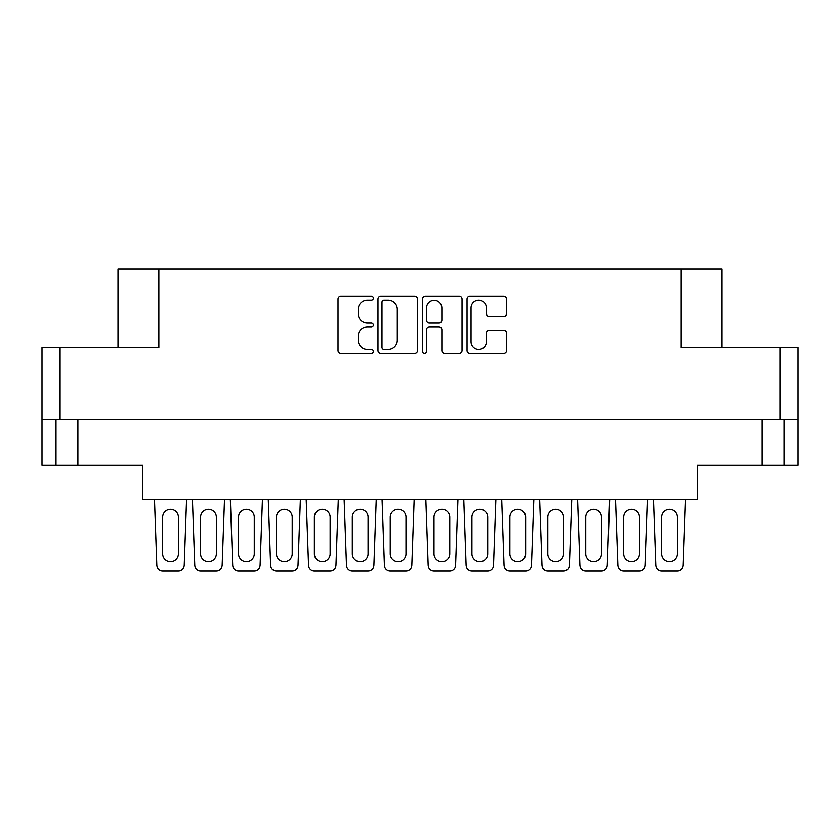 <?xml version="1.0" encoding="UTF-8"?>
<svg xmlns="http://www.w3.org/2000/svg" width="840" height="840" viewBox="0 0 840 840"><rect width="100%" height="100%" fill="white"/><g stroke="black" fill="none" stroke-linecap="round" stroke-linejoin="round"><path stroke-width="1.26" d="M471.051 341.849A7.665 7.665 0 0 0 478.716 349.514A7.665 7.665 0 0 0 486.37 341.849L486.37 333.186A2.867 2.867 0 0 1 489.237 330.32L503.695 330.32A2.867 2.867 0 0 1 506.562 333.186L506.562 350.658A2.867 2.867 0 0 1 503.695 353.524L469.906 353.524A2.867 2.867 0 0 1 467.04 350.658L467.04 299.103A2.867 2.867 0 0 1 469.906 296.237L503.695 296.237A2.867 2.867 0 0 1 506.562 299.103L506.562 313.572A2.867 2.867 0 0 1 503.695 316.428L489.237 316.428A2.867 2.867 0 0 1 486.37 313.572L486.37 307.913A7.665 7.665 0 0 0 478.716 300.248A7.665 7.665 0 0 0 471.051 307.913L471.051 341.849M424.515 353.524A2.006 2.006 0 0 0 426.52 351.519L426.52 329.752A2.867 2.867 0 0 1 429.377 326.886L438.974 326.886A2.867 2.867 0 0 1 441.84 329.752L441.84 350.658A2.867 2.867 0 0 0 444.707 353.524L459.165 353.524A2.867 2.867 0 0 0 462.031 350.658L462.031 299.103A2.867 2.867 0 0 0 459.165 296.237L425.366 296.237A2.867 2.867 0 0 0 422.51 299.103L422.51 351.519A2.006 2.006 0 0 0 424.515 353.524M77.889 419.412L77.889 465.224L142.81 465.224L142.81 499.359L697.19 499.359L697.19 465.224L783.993 465.224L783.993 419.412L783.993 465.224L798 465.224L798 347.634L798 419.412L42 419.412L42 347.634L42 465.224L56.007 465.224L56.007 419.412M417.491 350.658L417.491 299.103A2.867 2.867 0 0 0 414.635 296.237L380.835 296.237A2.867 2.867 0 0 0 377.969 299.103L377.969 350.658A2.867 2.867 0 0 0 380.835 353.524L414.635 353.524A2.867 2.867 0 0 0 417.491 350.658M367.374 300.248L371.312 300.248A2.006 2.006 0 0 0 373.317 298.242A2.006 2.006 0 0 0 371.312 296.237L340.882 296.237A2.867 2.867 0 0 0 338.016 299.103L338.016 350.658A2.867 2.867 0 0 0 340.882 353.524L371.312 353.524A2.006 2.006 0 0 0 373.317 351.519A2.006 2.006 0 0 0 371.312 349.514L367.374 349.514A9.167 9.167 0 0 1 358.207 340.347L358.207 336.053A9.167 9.167 0 0 1 367.374 326.886L371.312 326.886A2.006 2.006 0 0 0 373.317 324.881A2.006 2.006 0 0 0 371.312 322.875L367.374 322.875A9.167 9.167 0 0 1 358.207 313.709L358.207 309.414A9.167 9.167 0 0 1 367.374 300.248M42 347.634L158.855 347.634L158.855 269.147L721.99 269.147L721.99 347.634M681.146 269.147L681.146 347.634L798 347.634M118.01 347.634L118.01 269.147L158.855 269.147M383.985 300.248A2.006 2.006 0 0 0 381.98 302.253L381.98 347.508A2.006 2.006 0 0 0 383.985 349.514L388.143 349.514A9.167 9.167 0 0 0 397.299 340.347L397.299 309.414A9.167 9.167 0 0 0 388.143 300.248L383.985 300.248M441.84 308.049A7.665 7.665 0 0 0 434.175 300.394A7.665 7.665 0 0 0 426.52 308.049L426.52 320.008A2.867 2.867 0 0 0 429.377 322.875L438.974 322.875A2.867 2.867 0 0 0 441.84 320.008L441.84 308.049M77.889 465.224L56.007 465.224M683.183 565.226L685.524 499.359L683.183 565.226A5.838 5.838 0 0 1 677.345 570.853L661.595 570.853A5.838 5.838 0 0 1 655.756 565.226L653.425 499.359M677.345 553.928A7.875 7.875 0 0 1 669.47 561.803A7.875 7.875 0 0 1 661.595 553.928L661.595 517.167A7.875 7.875 0 0 1 669.47 509.281A7.875 7.875 0 0 1 677.345 517.167L677.345 553.928A7.875 7.875 0 0 1 669.47 561.803A7.875 7.875 0 0 1 661.595 553.928A7.875 7.875 0 0 0 669.47 561.803A7.875 7.875 0 0 0 677.345 553.928A7.875 7.875 0 0 1 669.47 561.803A7.875 7.875 0 0 1 661.595 553.928M184.244 565.226L186.575 499.359L184.244 565.226A5.838 5.838 0 0 1 178.406 570.853L162.655 570.853A5.838 5.838 0 0 1 156.817 565.226L154.476 499.359M178.406 553.928A7.875 7.875 0 0 1 170.531 561.803A7.875 7.875 0 0 1 162.655 553.928L162.655 517.167A7.875 7.875 0 0 1 170.531 509.281A7.875 7.875 0 0 1 178.406 517.167L178.406 553.928A7.875 7.875 0 0 1 170.531 561.803A7.875 7.875 0 0 1 162.655 553.928A7.875 7.875 0 0 0 170.531 561.803A7.875 7.875 0 0 0 178.406 553.928A7.875 7.875 0 0 1 170.531 561.803A7.875 7.875 0 0 1 162.655 553.928M224.511 499.359L222.169 565.226A5.838 5.838 0 0 1 216.342 570.853L200.582 570.853A5.838 5.838 0 0 1 194.754 565.226L192.412 499.359M216.342 553.928A7.875 7.875 0 0 1 208.457 561.803A7.875 7.875 0 0 1 200.582 553.928L200.582 517.167A7.875 7.875 0 0 1 208.457 509.281A7.875 7.875 0 0 1 216.342 517.167L216.342 553.928A7.875 7.875 0 0 1 208.457 561.803A7.875 7.875 0 0 1 200.582 553.928A7.875 7.875 0 0 0 208.457 561.803A7.875 7.875 0 0 0 216.342 553.928A7.875 7.875 0 0 1 208.457 561.803A7.875 7.875 0 0 1 200.582 553.928A7.875 7.875 0 0 0 208.457 561.803A7.875 7.875 0 0 0 216.342 553.928M493.521 565.226L495.863 499.359L493.521 565.226A5.838 5.838 0 0 1 487.694 570.853L471.933 570.853A5.838 5.838 0 0 1 466.106 565.226L463.764 499.359M487.694 553.928A7.875 7.875 0 0 1 479.819 561.803A7.875 7.875 0 0 1 471.933 553.928L471.933 517.167A7.875 7.875 0 0 1 479.819 509.281A7.875 7.875 0 0 1 487.694 517.167L487.694 553.928A7.875 7.875 0 0 1 479.819 561.803A7.875 7.875 0 0 1 471.933 553.928A7.875 7.875 0 0 0 479.819 561.803A7.875 7.875 0 0 0 487.694 553.928A7.875 7.875 0 0 1 479.819 561.803A7.875 7.875 0 0 1 471.933 553.928M571.725 499.359L569.384 565.226A5.838 5.838 0 0 1 563.556 570.853L547.796 570.853A5.838 5.838 0 0 1 541.968 565.226L539.626 499.359M563.556 553.928A7.875 7.875 0 0 1 555.681 561.803A7.875 7.875 0 0 1 547.796 553.928L547.796 517.167A7.875 7.875 0 0 1 555.681 509.281A7.875 7.875 0 0 1 563.556 517.167L563.556 553.928A7.875 7.875 0 0 1 555.681 561.803A7.875 7.875 0 0 1 547.796 553.928A7.875 7.875 0 0 0 555.681 561.803A7.875 7.875 0 0 0 563.556 553.928A7.875 7.875 0 0 1 555.681 561.803A7.875 7.875 0 0 1 547.796 553.928A7.875 7.875 0 0 0 555.681 561.803A7.875 7.875 0 0 0 563.556 553.928M647.587 499.359L645.246 565.226A5.838 5.838 0 0 1 639.419 570.853L623.658 570.853A5.838 5.838 0 0 1 617.831 565.226L615.489 499.359M639.419 553.928A7.875 7.875 0 0 1 631.544 561.803A7.875 7.875 0 0 1 623.658 553.928L623.658 517.167A7.875 7.875 0 0 1 631.544 509.281A7.875 7.875 0 0 1 639.419 517.167L639.419 553.928A7.875 7.875 0 0 1 631.544 561.803A7.875 7.875 0 0 1 623.658 553.928A7.875 7.875 0 0 0 631.544 561.803A7.875 7.875 0 0 0 639.419 553.928A7.875 7.875 0 0 1 631.544 561.803A7.875 7.875 0 0 1 623.658 553.928A7.875 7.875 0 0 0 631.544 561.803A7.875 7.875 0 0 0 639.419 553.928M260.106 565.226L262.437 499.359L260.106 565.226A5.838 5.838 0 0 1 254.268 570.853L238.518 570.853A5.838 5.838 0 0 1 232.68 565.226L230.339 499.359M254.268 553.928A7.875 7.875 0 0 1 246.393 561.803A7.875 7.875 0 0 1 238.518 553.928L238.518 517.167A7.875 7.875 0 0 1 246.393 509.281A7.875 7.875 0 0 1 254.268 517.167L254.268 553.928A7.875 7.875 0 0 1 246.393 561.803A7.875 7.875 0 0 1 238.518 553.928A7.875 7.875 0 0 0 246.393 561.803A7.875 7.875 0 0 0 254.268 553.928A7.875 7.875 0 0 1 246.393 561.803A7.875 7.875 0 0 1 238.518 553.928M335.969 565.226L338.3 499.359L335.969 565.226A5.838 5.838 0 0 1 330.131 570.853L314.381 570.853A5.838 5.838 0 0 1 308.543 565.226L306.201 499.359M330.131 553.928A7.875 7.875 0 0 1 322.256 561.803A7.875 7.875 0 0 1 314.381 553.928L314.381 517.167A7.875 7.875 0 0 1 322.256 509.281A7.875 7.875 0 0 1 330.131 517.167L330.131 553.928A7.875 7.875 0 0 1 322.256 561.803A7.875 7.875 0 0 1 314.381 553.928A7.875 7.875 0 0 0 322.256 561.803A7.875 7.875 0 0 0 330.131 553.928A7.875 7.875 0 0 1 322.256 561.803A7.875 7.875 0 0 1 314.381 553.928M411.831 565.226L414.162 499.359L411.831 565.226A5.838 5.838 0 0 1 405.993 570.853L390.243 570.853A5.838 5.838 0 0 1 384.405 565.226L382.064 499.359M405.993 553.928A7.875 7.875 0 0 1 398.118 561.803A7.875 7.875 0 0 1 390.243 553.928L390.243 517.167A7.875 7.875 0 0 1 398.118 509.281A7.875 7.875 0 0 1 405.993 517.167L405.993 553.928A7.875 7.875 0 0 1 398.118 561.803A7.875 7.875 0 0 1 390.243 553.928M178.406 570.853L162.655 570.853M162.655 517.167A7.875 7.875 0 0 1 170.531 509.281A7.875 7.875 0 0 1 178.406 517.167A7.875 7.875 0 0 0 170.531 509.281A7.875 7.875 0 0 0 162.655 517.167A7.875 7.875 0 0 1 170.531 509.281A7.875 7.875 0 0 1 178.406 517.167M254.268 570.853L238.518 570.853M238.518 517.167A7.875 7.875 0 0 1 246.393 509.281A7.875 7.875 0 0 1 254.268 517.167A7.875 7.875 0 0 0 246.393 509.281A7.875 7.875 0 0 0 238.518 517.167A7.875 7.875 0 0 1 246.393 509.281A7.875 7.875 0 0 1 254.268 517.167M330.131 570.853L314.381 570.853M314.381 517.167A7.875 7.875 0 0 1 322.256 509.281A7.875 7.875 0 0 1 330.131 517.167A7.875 7.875 0 0 0 322.256 509.281A7.875 7.875 0 0 0 314.381 517.167A7.875 7.875 0 0 1 322.256 509.281A7.875 7.875 0 0 1 330.131 517.167M405.993 570.853L390.243 570.853M390.243 517.167A7.875 7.875 0 0 1 398.118 509.281A7.875 7.875 0 0 1 405.993 517.167M300.373 499.359L298.032 565.226A5.838 5.838 0 0 1 292.205 570.853L276.444 570.853A5.838 5.838 0 0 1 270.617 565.226L268.275 499.359M292.205 553.928A7.875 7.875 0 0 1 284.319 561.803A7.875 7.875 0 0 1 276.444 553.928L276.444 517.167A7.875 7.875 0 0 1 284.319 509.281A7.875 7.875 0 0 1 292.205 517.167L292.205 553.928A7.875 7.875 0 0 1 284.319 561.803A7.875 7.875 0 0 1 276.444 553.928A7.875 7.875 0 0 0 284.319 561.803A7.875 7.875 0 0 0 292.205 553.928A7.875 7.875 0 0 1 284.319 561.803A7.875 7.875 0 0 1 276.444 553.928A7.875 7.875 0 0 0 284.319 561.803A7.875 7.875 0 0 0 292.205 553.928M373.894 565.226L376.236 499.359L373.894 565.226A5.838 5.838 0 0 1 368.067 570.853L352.306 570.853A5.838 5.838 0 0 1 346.479 565.226L344.137 499.359M368.067 553.928A7.875 7.875 0 0 1 360.181 561.803A7.875 7.875 0 0 1 352.306 553.928L352.306 517.167A7.875 7.875 0 0 1 360.181 509.281A7.875 7.875 0 0 1 368.067 517.167L368.067 553.928A7.875 7.875 0 0 1 360.181 561.803A7.875 7.875 0 0 1 352.306 553.928A7.875 7.875 0 0 0 360.181 561.803A7.875 7.875 0 0 0 368.067 553.928A7.875 7.875 0 0 1 360.181 561.803A7.875 7.875 0 0 1 352.306 553.928M216.342 570.853L200.582 570.853L216.342 570.853M200.582 517.167A7.875 7.875 0 0 1 208.457 509.281A7.875 7.875 0 0 1 216.342 517.167A7.875 7.875 0 0 0 208.457 509.281A7.875 7.875 0 0 0 200.582 517.167A7.875 7.875 0 0 1 208.457 509.281A7.875 7.875 0 0 1 216.342 517.167A7.875 7.875 0 0 0 208.457 509.281A7.875 7.875 0 0 0 200.582 517.167M292.205 570.853L276.444 570.853L292.205 570.853M276.444 517.167A7.875 7.875 0 0 1 284.319 509.281A7.875 7.875 0 0 1 292.205 517.167A7.875 7.875 0 0 0 284.319 509.281A7.875 7.875 0 0 0 276.444 517.167A7.875 7.875 0 0 1 284.319 509.281A7.875 7.875 0 0 1 292.205 517.167A7.875 7.875 0 0 0 284.319 509.281A7.875 7.875 0 0 0 276.444 517.167M368.067 570.853L352.306 570.853M352.306 517.167A7.875 7.875 0 0 1 360.181 509.281A7.875 7.875 0 0 1 368.067 517.167A7.875 7.875 0 0 0 360.181 509.281A7.875 7.875 0 0 0 352.306 517.167A7.875 7.875 0 0 1 360.181 509.281A7.875 7.875 0 0 1 368.067 517.167M487.694 570.853L471.933 570.853M471.933 517.167A7.875 7.875 0 0 1 479.819 509.281A7.875 7.875 0 0 1 487.694 517.167A7.875 7.875 0 0 0 479.819 509.281A7.875 7.875 0 0 0 471.933 517.167A7.875 7.875 0 0 1 479.819 509.281A7.875 7.875 0 0 1 487.694 517.167M563.556 570.853L547.796 570.853L563.556 570.853M547.796 517.167A7.875 7.875 0 0 1 555.681 509.281A7.875 7.875 0 0 1 563.556 517.167A7.875 7.875 0 0 0 555.681 509.281A7.875 7.875 0 0 0 547.796 517.167A7.875 7.875 0 0 1 555.681 509.281A7.875 7.875 0 0 1 563.556 517.167A7.875 7.875 0 0 0 555.681 509.281A7.875 7.875 0 0 0 547.796 517.167M639.419 570.853L623.658 570.853L639.419 570.853M623.658 517.167A7.875 7.875 0 0 1 631.544 509.281A7.875 7.875 0 0 1 639.419 517.167A7.875 7.875 0 0 0 631.544 509.281A7.875 7.875 0 0 0 623.658 517.167A7.875 7.875 0 0 1 631.544 509.281A7.875 7.875 0 0 1 639.419 517.167A7.875 7.875 0 0 0 631.544 509.281A7.875 7.875 0 0 0 623.658 517.167M455.595 565.226L457.937 499.359L455.595 565.226A5.838 5.838 0 0 1 449.757 570.853L434.007 570.853A5.838 5.838 0 0 1 428.169 565.226L425.838 499.359M449.757 553.928A7.875 7.875 0 0 1 441.882 561.803A7.875 7.875 0 0 1 434.007 553.928L434.007 517.167A7.875 7.875 0 0 1 441.882 509.281A7.875 7.875 0 0 1 449.757 517.167L449.757 553.928A7.875 7.875 0 0 1 441.882 561.803A7.875 7.875 0 0 1 434.007 553.928M531.457 565.226L533.799 499.359L531.457 565.226A5.838 5.838 0 0 1 525.62 570.853L509.87 570.853A5.838 5.838 0 0 1 504.031 565.226L501.701 499.359M525.62 553.928A7.875 7.875 0 0 1 517.745 561.803A7.875 7.875 0 0 1 509.87 553.928L509.87 517.167A7.875 7.875 0 0 1 517.745 509.281A7.875 7.875 0 0 1 525.62 517.167L525.62 553.928A7.875 7.875 0 0 1 517.745 561.803A7.875 7.875 0 0 1 509.87 553.928A7.875 7.875 0 0 0 517.745 561.803A7.875 7.875 0 0 0 525.62 553.928A7.875 7.875 0 0 1 517.745 561.803A7.875 7.875 0 0 1 509.87 553.928M607.32 565.226L609.662 499.359L607.32 565.226A5.838 5.838 0 0 1 601.482 570.853L585.732 570.853A5.838 5.838 0 0 1 579.894 565.226L577.563 499.359M601.482 553.928A7.875 7.875 0 0 1 593.607 561.803A7.875 7.875 0 0 1 585.732 553.928L585.732 517.167A7.875 7.875 0 0 1 593.607 509.281A7.875 7.875 0 0 1 601.482 517.167L601.482 553.928A7.875 7.875 0 0 1 593.607 561.803A7.875 7.875 0 0 1 585.732 553.928A7.875 7.875 0 0 0 593.607 561.803A7.875 7.875 0 0 0 601.482 553.928A7.875 7.875 0 0 1 593.607 561.803A7.875 7.875 0 0 1 585.732 553.928M525.62 570.853L509.87 570.853M509.87 517.167A7.875 7.875 0 0 1 517.745 509.281A7.875 7.875 0 0 1 525.62 517.167A7.875 7.875 0 0 0 517.745 509.281A7.875 7.875 0 0 0 509.87 517.167A7.875 7.875 0 0 1 517.745 509.281A7.875 7.875 0 0 1 525.62 517.167M601.482 570.853L585.732 570.853M585.732 517.167A7.875 7.875 0 0 1 593.607 509.281A7.875 7.875 0 0 1 601.482 517.167A7.875 7.875 0 0 0 593.607 509.281A7.875 7.875 0 0 0 585.732 517.167A7.875 7.875 0 0 1 593.607 509.281A7.875 7.875 0 0 1 601.482 517.167M677.345 570.853L661.595 570.853M661.595 517.167A7.875 7.875 0 0 1 669.47 509.281A7.875 7.875 0 0 1 677.345 517.167A7.875 7.875 0 0 0 669.47 509.281A7.875 7.875 0 0 0 661.595 517.167A7.875 7.875 0 0 1 669.47 509.281A7.875 7.875 0 0 1 677.345 517.167M449.757 570.853L434.007 570.853M434.007 517.167A7.875 7.875 0 0 1 441.882 509.281A7.875 7.875 0 0 1 449.757 517.167M60.091 347.634L60.091 419.412M779.909 419.412L779.909 347.634M762.111 465.224L762.111 419.412"/></g></svg>
